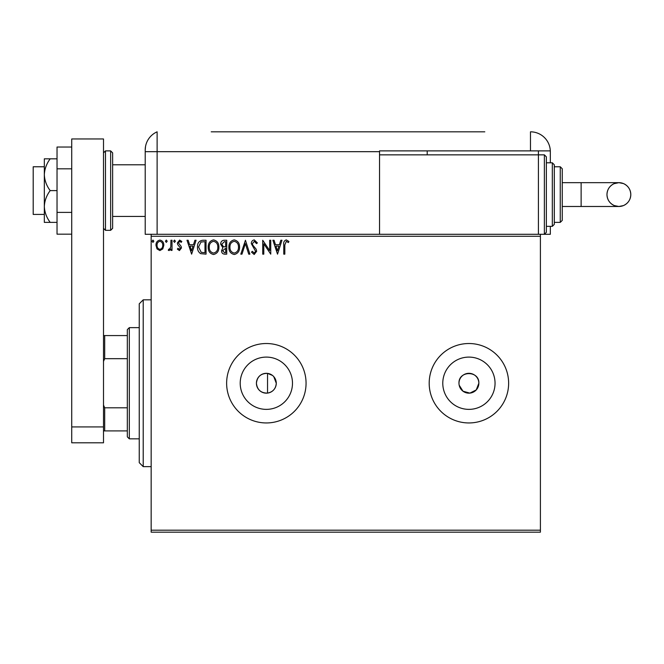 <?xml version="1.0" encoding="UTF-8"?>
<svg xmlns="http://www.w3.org/2000/svg" width="664" height="664" viewBox="0 0 664 664"><rect width="100%" height="100%" fill="white"/><g stroke="black" fill="none" stroke-linecap="round" stroke-linejoin="round"><path stroke-width="1" d="M272.472 375.417L267.542 373.375C260.902 373.359 257.192 376.646 256.42 383.236C257.192 389.826 260.894 393.113 267.542 393.096C272.921 392.017 275.834 388.731 276.274 383.236L273.776 376.646M256.42 383.236A9.927 9.927 0 0 0 266.347 393.163A9.927 9.927 0 0 0 276.274 383.236A9.927 9.927 0 0 0 266.347 373.309A9.927 9.927 0 0 0 256.42 383.236M458.982 383.236A9.927 9.927 0 0 0 468.909 393.163A9.927 9.927 0 0 0 478.844 383.236C479.458 370.429 458.367 370.421 458.982 383.236A9.927 9.927 0 0 1 468.909 373.309A9.927 9.927 0 0 1 478.844 383.236L476.262 389.909L469.88 393.121L462.991 391.212L459.173 385.17M240.21 383.236A26.137 26.137 0 0 0 266.347 409.373A26.137 26.137 0 0 0 292.484 383.236A26.137 26.137 0 0 0 266.347 357.099A26.137 26.137 0 0 0 240.21 383.236M442.78 383.236A26.137 26.137 0 0 0 468.909 409.373A26.137 26.137 0 0 0 495.045 383.236A26.137 26.137 0 0 0 468.909 357.099A26.137 26.137 0 0 0 442.78 383.236M429.193 383.236A39.715 39.715 0 0 0 468.909 422.951A39.715 39.715 0 0 0 508.632 383.236A39.715 39.715 0 0 0 468.909 343.52A39.715 39.715 0 0 0 429.193 383.236M226.631 383.236A39.715 39.715 0 0 0 266.347 422.951A39.715 39.715 0 0 0 306.062 383.236A39.715 39.715 0 0 0 266.347 343.52A39.715 39.715 0 0 0 226.631 383.236M540.405 532.179L151.16 532.179L151.16 530.196L540.405 530.196L540.405 532.179M540.405 236.276L151.16 236.276L151.16 234.292L540.405 234.292L540.405 530.196M162.78 248.909L159.891 250.585L157.011 248.917L155.974 245.298C155.949 242.418 157.252 240.675 159.891 240.069C162.539 240.675 163.842 242.418 163.817 245.298L162.78 248.909M172.017 240.252L172.017 250.411L170.947 250.411L170.947 248.917L169.088 250.585L168.274 250.237L168.78 249.158L169.262 249.34L170.781 247.149L170.947 240.252L172.017 240.252M179.429 250.585L177.363 249.141L177.985 248.27L179.363 249.34L180.392 247.971L177.711 244.576L177.363 243.007L179.62 240.069L181.82 241.447L181.206 242.393L179.737 241.322L178.433 242.958L181.123 246.361L181.463 247.921L179.429 250.585M202.827 240.252L206.056 240.252L206.056 254.154L200.644 253.648C198.387 252.088 197.341 249.88 197.498 247.025C197.341 243.016 199.117 240.758 202.827 240.252M226.731 240.252L226.731 254.154L224.764 254.154C222.647 254.046 221.585 252.901 221.56 250.71L222.863 247.747L220.672 244.194C220.68 241.903 221.776 240.584 223.951 240.252L226.731 240.252M245.448 240.252L249.896 254.154L248.734 254.154L245.356 243.605L241.978 254.154L240.808 254.154L245.448 240.252M269.684 240.252L270.754 240.252L270.754 254.154L263.799 243.788L263.799 254.154L262.728 254.154L262.728 240.252L269.684 250.594L269.684 240.252M284.831 244.9L284.831 254.154L283.76 254.154L283.76 244.767C283.337 242.244 284.184 240.617 286.308 239.895L288.931 241.497L288.383 242.567L286.317 241.322L284.831 244.9M151.16 236.276L151.16 530.196M277.527 254.154L272.887 240.252L274.058 240.252L275.485 244.709L279.386 244.709L280.814 240.252L281.976 240.252L277.527 254.154M254.262 239.895L257.383 242.933L256.52 243.638L254.337 241.322L252.395 243.68L252.743 245.041L256.121 249.149L256.669 251.266L254.188 254.511L251.507 252.154L252.337 251.299L254.204 253.084L255.607 251.324L251.324 243.655C251.341 241.571 252.32 240.318 254.262 239.895M239.563 247.141C239.638 251.108 237.878 253.565 234.284 254.511C230.607 253.648 228.798 251.216 228.873 247.207C228.798 243.24 230.574 240.8 234.201 239.895C237.828 240.766 239.613 243.182 239.563 247.141M218.888 247.141C218.971 251.108 217.211 253.565 213.609 254.511C209.932 253.648 208.123 251.216 208.197 247.207C208.131 243.24 209.907 240.8 213.526 239.895C217.153 240.766 218.937 243.182 218.888 247.141M191.622 254.154L186.991 240.252L188.153 240.252L189.58 244.709L193.481 244.709L194.909 240.252L196.079 240.252L191.622 254.154M175.404 241.231L174.507 242.393L173.619 241.231L174.507 240.069L175.404 241.231M167.203 241.231L166.315 242.393L165.419 241.231L166.315 240.069L167.203 241.231M153.84 241.231L152.944 242.393L152.056 241.231L152.944 240.069L153.84 241.231M275.942 246.128L277.436 250.801L278.93 246.128L275.942 246.128M229.935 247.207C229.885 250.386 231.321 252.345 234.234 253.084C237.139 252.312 238.559 250.336 238.492 247.149C238.542 243.987 237.123 242.045 234.234 241.322C231.304 242.036 229.868 244.003 229.935 247.207M224.556 252.727L225.66 252.727L225.66 248.27L222.631 250.685L224.556 252.727M225.121 246.842L225.66 246.842L225.66 241.679L224.44 241.679L221.743 244.194L223.419 246.684L225.121 246.842M209.268 247.207C209.21 250.386 210.646 252.345 213.559 253.084C216.464 252.312 217.883 250.336 217.817 247.149C217.867 243.987 216.447 242.045 213.559 241.322C210.629 242.036 209.193 244.003 209.268 247.207M204.985 252.727L204.985 241.679L200.976 242.028L198.569 247.025L201.209 252.337L204.985 252.727M190.037 246.128L191.531 250.801L193.025 246.128L190.037 246.128M157.044 245.29C157.003 247.448 157.949 248.801 159.899 249.34C161.842 248.801 162.796 247.448 162.746 245.29C162.796 243.14 161.85 241.821 159.899 241.322C157.949 241.821 156.994 243.14 157.044 245.29M143.216 466.643L139.249 462.675L139.249 303.797L143.216 299.829L143.216 466.643L151.16 466.643M267.542 373.375L267.542 393.096M129.322 438.846L127.33 436.854L127.33 329.618L129.322 327.634L129.322 438.846L139.249 438.846M127.33 358.676L104.696 358.676L103.501 361.399M103.501 405.082L104.696 407.804L104.696 430.903L103.501 430.903M127.33 407.804L104.696 407.804M103.501 335.577L104.696 335.577L104.696 358.676M127.33 335.577L104.696 335.577M127.33 430.903L104.696 430.903M44.322 214.43L33.2 214.43L33.2 166.772L44.322 166.772M112.639 152.869L112.639 228.333L110.647 230.325L110.647 150.886L112.639 152.869M71.729 426.927L71.729 138.967L103.501 138.967L103.501 442.813L71.729 442.813L71.729 426.927L103.501 426.927M71.729 234.176L57.029 234.176L57.029 168.814L71.729 168.814M57.029 212.389L71.729 212.389M57.029 168.814L57.029 147.035L71.729 147.035M50.182 190.601C46.563 185.771 44.612 180.475 44.322 174.715L44.322 222.374L50.182 222.374C46.555 217.518 44.604 212.223 44.322 206.487C44.604 200.752 46.555 195.457 50.182 190.601L57.029 190.601M50.182 222.374L57.029 222.374M50.182 158.829L44.322 158.829L44.322 174.715C44.604 168.988 46.555 163.684 50.182 158.829L57.029 158.829M112.639 216.422L145.208 216.422L145.208 234.292L145.208 150.022L145.208 151.683L157.119 151.683L157.119 131.821A19.862 19.862 0 0 0 145.873 144.926L145.574 146.221M151.16 234.292L145.208 234.292M145.208 184.642L145.208 150.022C145.956 143.25 145.956 143.25 145.208 150.022L145.524 146.503M550.331 162.796L550.331 151.683A19.862 19.862 0 0 0 550.315 150.886L379.542 150.886L379.542 151.683L157.119 151.683L157.119 234.292L157.119 131.821A19.862 19.862 0 0 0 145.208 150.022M284.3 131.821L293.206 131.821M216.572 131.821L230.35 131.821M211.227 131.821L484.803 131.821M474.287 131.821L465.904 131.821M463.588 131.821L456.102 131.821M451.296 131.821L442.913 131.821M440.597 131.821L432.048 131.821M426.163 131.821L408.161 131.821M394.972 131.821L387.311 131.821M375.907 131.821L367.175 131.821M352.559 131.821L344.541 131.821M336.341 131.821L327.609 131.821M312.993 131.821L305.149 131.821M277.344 131.821L258.097 131.821M247.406 131.821L239.389 131.821M247.664 131.821L256.852 131.821M538.421 150.886L538.421 154.853L544.372 154.853L544.372 234.292L540.405 234.292L550.331 234.292L550.331 226.349M427.209 150.886L427.209 154.853M379.542 151.683L379.542 234.292M550.315 150.886A19.862 19.862 0 0 0 530.478 131.821L530.478 150.886M314.238 131.821L320.272 131.821M337.586 131.821L339.362 131.821M378.746 131.821L382.721 131.821M630.8 194.577A11.919 11.919 90 0 1 618.881 206.487A11.919 11.919 90 0 1 606.971 194.577A11.919 11.919 90 0 1 618.881 182.658A11.919 11.919 90 0 1 630.8 194.577C630.568 199.723 628.111 203.392 623.446 205.583L618.881 206.487L581.124 206.487L581.124 182.658L618.881 182.658C617.387 182.658 620.101 182.658 618.881 182.658L623.446 183.563C628.111 185.754 630.568 189.423 630.8 194.577M562.25 182.658L581.124 182.658M562.25 206.487L581.124 206.487M544.372 154.853L546.364 156.845L546.364 232.309L544.372 234.292M552.323 162.796L554.307 164.788L554.307 224.366L552.323 226.349L552.323 162.796L546.364 162.796M560.267 166.772L562.25 168.756L562.25 220.39L560.267 222.374L560.267 166.772L554.307 166.772M538.421 234.292L538.421 154.853L379.542 154.853M103.501 152.869L105.485 150.886L105.485 230.325L110.647 230.325M143.216 299.829L151.16 299.829M129.322 327.634L139.249 327.634M112.639 164.788L145.208 164.788M105.485 150.886L110.647 150.886M105.485 230.325L103.501 228.333M618.881 182.658L613.984 183.712C609.519 185.962 607.178 189.58 606.971 194.577C607.203 199.723 609.66 203.392 614.324 205.583L618.881 206.487M560.267 222.374L554.307 222.374M552.323 226.349L546.364 226.349"/></g></svg>
